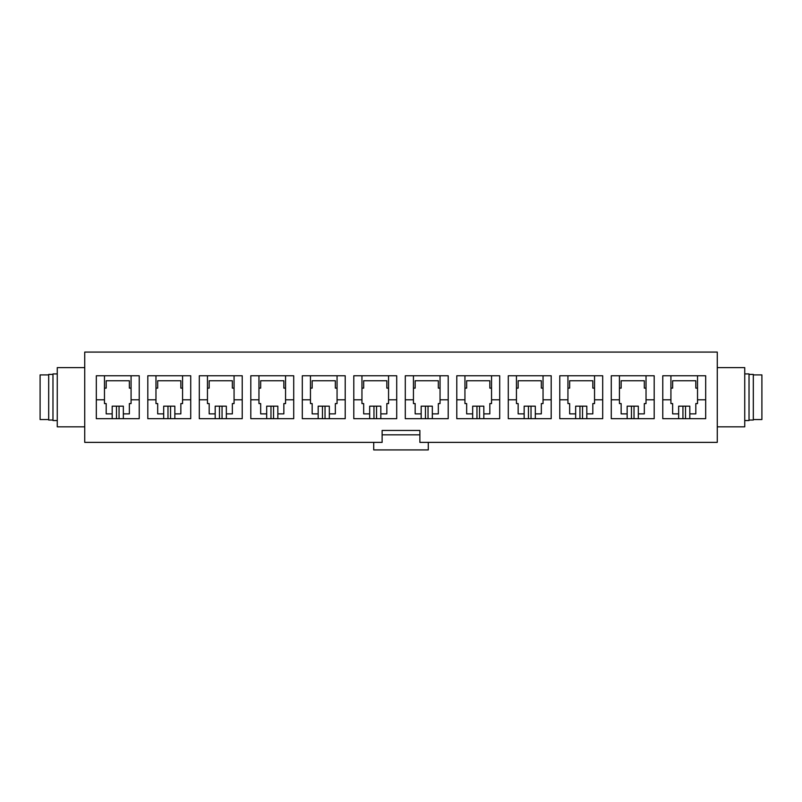 <?xml version="1.0" encoding="UTF-8"?>
<svg xmlns="http://www.w3.org/2000/svg" width="802" height="802" viewBox="0 0 802 802"><rect width="100%" height="100%" fill="white"/><g stroke="black" fill="none" stroke-linecap="round" stroke-linejoin="round"><path stroke-width="1.2" d="M705.68 399.797L697.529 399.797L697.529 375.767M689.81 413.872L695.815 413.872L695.815 403.576L697.529 403.576L697.529 399.797M682.943 418.684L682.943 406.183L678.652 406.183L678.652 418.684L678.652 413.872L672.637 413.872L672.637 403.576L670.923 403.576L670.923 399.797L662.773 399.797M670.923 399.797L670.923 388.128L672.637 388.128L672.637 380.75L695.815 380.75L695.815 388.128L697.529 388.128M670.923 375.767L670.923 388.128M654.191 375.767L611.274 375.767L611.274 418.684L654.191 418.684L654.191 375.767M551.195 375.767L508.288 375.767L508.288 418.684L551.195 418.684L551.195 375.767M448.208 375.767L405.291 375.767L405.291 418.684L448.208 418.684L448.208 375.767M345.211 375.767L302.304 375.767L302.304 418.684L345.211 418.684L345.211 375.767M242.224 375.767L199.307 375.767L199.307 418.684L242.224 418.684L242.224 375.767M139.227 375.767L96.32 375.767L96.32 418.684L139.227 418.684L139.227 375.767M84.731 442.373L382.123 442.373L382.123 430.443L419.877 430.443L419.877 442.373L717.269 442.373L717.269 352.078L84.731 352.078L84.731 442.373M190.726 375.767L147.809 375.767L147.809 418.684L190.726 418.684L190.726 375.767M293.712 375.767L250.805 375.767L250.805 418.684L293.712 418.684L293.712 375.767M396.709 375.767L353.792 375.767L353.792 418.684L396.709 418.684L396.709 375.767M499.696 375.767L456.789 375.767L456.789 418.684L499.696 418.684L499.696 375.767M602.693 375.767L559.776 375.767L559.776 418.684L602.693 418.684L602.693 375.767M705.68 375.767L662.773 375.767L662.773 418.684L705.68 418.684L705.68 375.767M654.191 399.797L646.031 399.797L646.031 375.767M638.312 413.872L644.317 413.872L644.317 403.576L646.031 403.576L646.031 399.797M627.154 413.872L621.149 413.872L621.149 403.576L619.425 403.576L619.425 399.797L611.274 399.797M619.425 399.797L619.425 388.128L621.149 388.128L621.149 380.75L644.317 380.75L644.317 388.128L646.031 388.128M619.425 375.767L619.425 388.128M602.693 399.797L594.543 399.797L594.543 375.767M586.813 413.872L592.818 413.872L592.818 403.576L594.543 403.576L594.543 399.797M575.656 413.872L569.651 413.872L569.651 403.576L567.936 403.576L567.936 399.797L559.776 399.797M567.936 399.797L567.936 388.128L569.651 388.128L569.651 380.75L592.818 380.75L592.818 388.128L594.543 388.128M567.936 375.767L567.936 388.128M551.195 399.797L543.044 399.797L543.044 375.767M535.315 413.872L541.33 413.872L541.33 403.576L543.044 403.576L543.044 399.797M524.157 413.872L518.152 413.872L518.152 403.576L516.438 403.576L516.438 399.797L508.288 399.797M516.438 399.797L516.438 388.128L518.152 388.128L518.152 380.75L541.33 380.75L541.33 388.128L543.044 388.128M516.438 375.767L516.438 388.128M499.696 399.797L491.546 399.797L491.546 375.767M483.827 413.872L489.832 413.872L489.832 403.576L491.546 403.576L491.546 399.797M472.669 413.872L466.654 413.872L466.654 403.576L464.939 403.576L464.939 399.797L456.789 399.797M464.939 399.797L464.939 388.128L466.654 388.128L466.654 380.75L489.832 380.75L489.832 388.128L491.546 388.128M464.939 375.767L464.939 388.128M448.208 399.797L440.047 399.797L440.047 375.767M432.328 413.872L438.333 413.872L438.333 403.576L440.047 403.576L440.047 399.797M421.17 413.872L415.165 413.872L415.165 403.576L413.441 403.576L413.441 399.797L405.291 399.797M413.441 399.797L413.441 388.128L415.165 388.128L415.165 380.75L438.333 380.75L438.333 388.128L440.047 388.128M413.441 375.767L413.441 388.128M396.709 399.797L388.559 399.797L388.559 375.767M380.83 413.872L386.835 413.872L386.835 403.576L388.559 403.576L388.559 399.797M369.672 413.872L363.667 413.872L363.667 403.576L361.953 403.576L361.953 399.797L353.792 399.797M361.953 399.797L361.953 388.128L363.667 388.128L363.667 380.75L386.835 380.75L386.835 388.128L388.559 388.128M361.953 375.767L361.953 388.128M345.211 399.797L337.061 399.797L337.061 375.767M329.331 413.872L335.346 413.872L335.346 403.576L337.061 403.576L337.061 399.797M318.173 413.872L312.168 413.872L312.168 403.576L310.454 403.576L310.454 399.797L302.304 399.797M310.454 399.797L310.454 388.128L312.168 388.128L312.168 380.75L335.346 380.75L335.346 388.128L337.061 388.128M310.454 375.767L310.454 388.128M293.712 399.797L285.562 399.797L285.562 375.767M277.843 413.872L283.848 413.872L283.848 403.576L285.562 403.576L285.562 399.797M266.685 413.872L260.67 413.872L260.67 403.576L258.956 403.576L258.956 399.797L250.805 399.797M258.956 399.797L258.956 388.128L260.67 388.128L260.67 380.75L283.848 380.75L283.848 388.128L285.562 388.128M258.956 375.767L258.956 388.128M242.224 399.797L234.064 399.797L234.064 375.767M226.344 413.872L232.349 413.872L232.349 403.576L234.064 403.576L234.064 399.797M215.187 413.872L209.182 413.872L209.182 403.576L207.457 403.576L207.457 399.797L199.307 399.797M207.457 399.797L207.457 388.128L209.182 388.128L209.182 380.75L232.349 380.75L232.349 388.128L234.064 388.128M207.457 375.767L207.457 388.128M190.726 399.797L182.575 399.797L182.575 375.767M174.846 413.872L180.851 413.872L180.851 403.576L182.575 403.576L182.575 399.797M163.688 413.872L157.683 413.872L157.683 403.576L155.969 403.576L155.969 399.797L147.809 399.797M155.969 399.797L155.969 388.128L157.683 388.128L157.683 380.75L180.851 380.75L180.851 388.128L182.575 388.128M155.969 375.767L155.969 388.128M139.227 399.797L131.077 399.797L131.077 375.767M116.49 418.684L116.49 406.183L123.348 406.183L123.348 418.684L123.348 413.872L129.363 413.872L129.363 403.576L131.077 403.576L131.077 399.797M112.19 413.872L106.185 413.872L106.185 403.576L104.471 403.576L104.471 399.797L96.32 399.797M104.471 399.797L104.471 388.128L106.185 388.128L106.185 380.75L129.363 380.75L129.363 388.128L131.077 388.128M104.471 375.767L104.471 388.128M419.877 430.443L382.123 430.443M428.288 442.373L428.288 449.922L373.712 449.922L373.712 442.373M84.731 426.834L57.263 426.834L57.263 367.617L84.731 367.617M57.263 420.539L52.972 420.539L52.972 373.912L57.263 373.912M52.972 420.037L48.681 420.037L48.681 374.404L52.972 374.404M48.681 419.546L40.1 419.546L40.1 374.905L48.681 374.905M717.269 367.617L744.737 367.617L744.737 426.834L717.269 426.834M744.737 373.912L749.028 373.912L749.028 420.539L744.737 420.539M749.028 374.404L753.319 374.404L753.319 420.037L749.028 420.037M753.319 374.905L761.9 374.905L761.9 419.546L753.319 419.546M112.19 418.684L112.19 406.183L116.49 406.183M167.979 418.684L167.979 406.183L174.846 406.183L174.846 418.684M163.688 418.684L163.688 406.183L167.979 406.183M219.477 418.684L219.477 406.183L226.344 406.183L226.344 418.684M215.187 418.684L215.187 406.183L219.477 406.183M270.976 418.684L270.976 406.183L277.843 406.183L277.843 418.684M266.685 418.684L266.685 406.183L270.976 406.183M322.464 418.684L322.464 406.183L329.331 406.183L329.331 418.684M318.173 418.684L318.173 406.183L322.464 406.183M373.963 418.684L373.963 406.183L380.83 406.183L380.83 418.684M369.672 418.684L369.672 406.183L373.963 406.183M425.461 418.684L425.461 406.183L432.328 406.183L432.328 418.684M421.17 418.684L421.17 406.183L425.461 406.183M476.959 418.684L476.959 406.183L483.827 406.183L483.827 418.684M472.669 418.684L472.669 406.183L476.959 406.183M528.448 418.684L528.448 406.183L535.315 406.183L535.315 418.684M524.157 418.684L524.157 406.183L528.448 406.183M579.946 418.684L579.946 406.183L586.813 406.183L586.813 418.684M575.656 418.684L575.656 406.183L579.946 406.183M631.445 418.684L631.445 406.183L638.312 406.183L638.312 418.684M627.154 418.684L627.154 406.183L631.445 406.183M682.943 406.183L689.81 406.183L689.81 418.684M419.877 434.834L382.123 434.834M119.057 406.183L119.057 418.684M170.555 406.183L170.555 418.684M222.054 406.183L222.054 418.684M273.552 406.183L273.552 418.684M325.041 406.183L325.041 418.684M376.539 406.183L376.539 418.684M428.037 406.183L428.037 418.684M479.536 406.183L479.536 418.684M531.024 406.183L531.024 418.684M582.523 406.183L582.523 418.684M634.021 406.183L634.021 418.684M685.509 406.183L685.509 418.684"/></g></svg>

